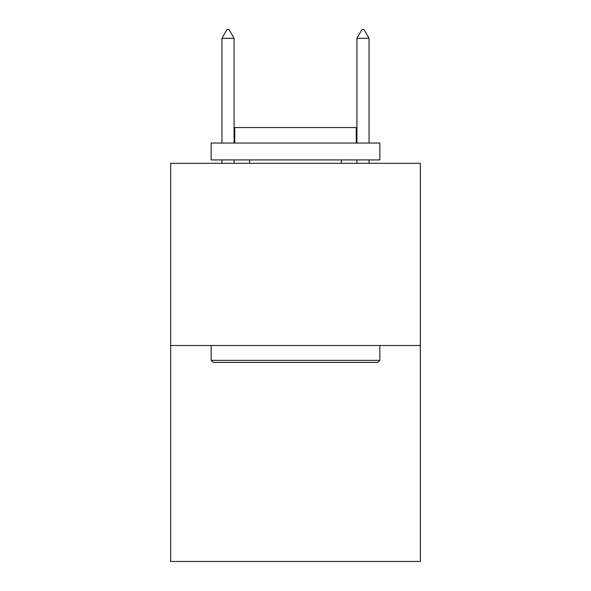 <?xml version="1.0" encoding="UTF-8"?>
<svg xmlns="http://www.w3.org/2000/svg" width="591" height="591" viewBox="0 0 591 591"><rect width="100%" height="100%" fill="white"/><g stroke="black" fill="none" stroke-linecap="round" stroke-linejoin="round"><path stroke-width="0.89" d="M420.341 345.506L420.341 163.301L170.659 163.301L170.659 561.45L420.341 561.45L420.341 345.506L170.659 345.506M377.826 362.379L213.174 362.379L211.15 360.347L379.85 360.347L377.826 362.379M211.15 143.059L379.85 143.059L379.85 159.925L211.15 159.925L211.15 143.059M356.233 143.059L356.233 127.538L234.767 127.538L234.767 143.059M211.15 345.506L211.15 360.347M379.85 345.506L379.85 360.347M249.609 159.925L249.609 163.301M341.391 159.925L341.391 163.301M234.088 38.326L229.027 29.55L227.003 29.55L221.943 38.326L234.088 38.326L234.088 143.059M234.088 159.925L234.088 163.301M221.943 38.326L221.943 143.059M221.943 159.925L221.943 163.301M361.973 29.55L363.997 29.55L369.057 38.326L356.912 38.326L361.973 29.55M369.057 163.301L369.057 159.925M369.057 143.059L369.057 38.326M356.912 163.301L356.912 159.925M356.912 143.059L356.912 38.326"/></g></svg>
